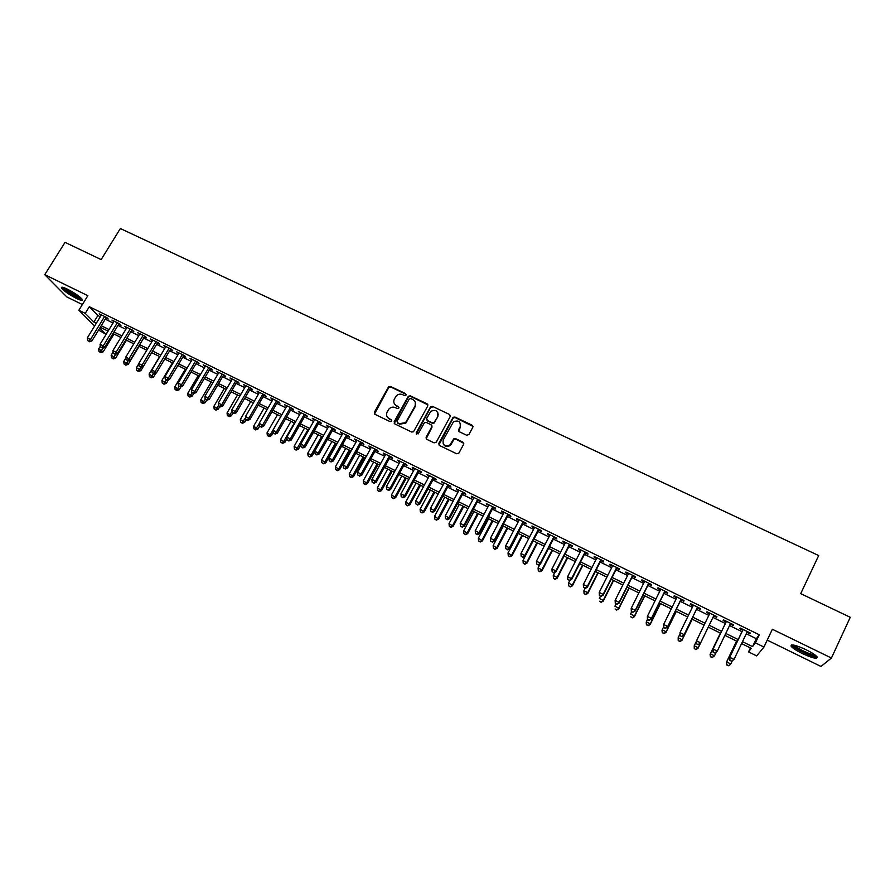 <?xml version="1.0" encoding="UTF-8"?>
<svg xmlns="http://www.w3.org/2000/svg" width="895" height="895" viewBox="0 0 895 895"><rect width="100%" height="100%" fill="white"/><g stroke="black" fill="none" stroke-linecap="round" stroke-linejoin="round"><path stroke-width="1.34" d="M406.028 395.053L405.58 393.599L390.544 386.461L388.531 386.931L374.367 412.271L375.005 414.351L390.052 421.612L391.596 421.109L391.149 419.643L389.191 418.703C386.584 417.104 385.902 414.877 387.143 412.024L389.012 408.937C390.88 407.124 392.983 406.677 395.333 407.617L397.29 408.556L398.823 408.053L398.376 406.598L396.418 405.659C393.822 404.07 393.14 401.855 394.371 399.025L396.194 395.993C398.051 394.147 400.166 393.688 402.537 394.628L404.495 395.556L406.028 395.053M406.162 394.393L390.802 386.998L388.788 387.468L374.513 413.971M391.708 420.381L389.191 418.703M398.946 407.359L396.418 405.659M806.048 649.692C795.375 644.881 790.419 643.751 791.169 646.324C792.791 648.237 796.438 650.609 802.099 653.439C812.727 658.261 817.717 659.402 817.045 656.84C815.423 654.916 811.754 652.533 806.048 649.692M67.416 289.163C62.773 286.982 60.815 286.646 61.565 288.168C64.194 291.199 69.172 294.634 76.5 298.46C81.165 300.664 83.134 301 82.396 299.467C79.789 296.458 74.8 293.023 67.416 289.163M466.687 435.25L468.924 434.522L472.806 427.329L472.112 425.214L454.951 417.059L453.127 417.294L438.818 443.349L439.49 445.475L456.685 453.776L458.922 453.049L463.644 444.312L462.95 442.175L455.577 438.639L453.821 438.83L449.715 445.173C444.636 446.75 442.477 445.005 443.238 439.948L453.508 421.758C458.62 419.979 460.835 421.657 460.164 426.803L458.643 429.611L459.325 431.737L466.687 435.25M746.273 633.761L756.331 638.694L759.262 634.779L755.414 642.867L763.938 647.051L756.667 655.912L748.556 651.896L751.252 648.338L741.586 643.572M94.602 326.037L78.872 310.229L87.855 295.686L44.75 274.687L65.044 242.355L101.135 259.584L120.366 228.538L818.679 555.549L800.712 593.642L850.25 617.293L831.433 658.038L772.363 629.252L763.938 647.051M78.872 310.229L85.238 313.351L93.874 322.088L96.291 323.285M759.262 634.779L89.332 306.728L85.238 313.351M427.799 405.927L427.139 403.846L410.302 395.847L408.344 396.239L394.136 421.802L394.784 423.894L411.644 432.039L413.512 431.759L427.799 405.927M432.52 406.397L449.514 414.474L450.196 416.578L436.279 442.13L434.053 442.857L426.758 439.333L426.087 437.219L431.748 426.859L431.088 424.745L426.266 422.44L424.398 422.72L418.155 433.918L416.141 432.956L430.629 406.71L432.52 406.397L449.514 414.474M767.216 640.115L820.983 666.462L831.433 658.038M44.75 274.687L66.856 296.961L82.374 304.557M106.002 317.938L108.228 319.023L106.829 317.568L99.2 313.832L101.057 315.51M118.733 324.18L120.97 325.277L119.606 323.833L111.931 320.074L113.81 321.764M131.543 330.456L133.791 331.564L132.46 330.132L124.741 326.351L126.631 328.051M144.419 336.777L146.679 337.885L145.393 336.475L137.629 332.66L139.519 334.372M157.375 343.132L159.657 344.251L158.393 342.841L150.584 339.015L152.497 340.738M170.419 349.52L172.701 350.65L171.482 349.263L163.617 345.403L165.541 347.137M183.531 355.953L185.836 357.083L184.638 355.707L176.729 351.836L178.676 353.57M196.721 362.419L199.037 363.56L197.873 362.195L189.919 358.302L191.877 360.047M209.989 368.93L212.316 370.071L211.198 368.729L203.187 364.802L205.156 366.558M223.336 375.475L225.685 376.627L224.589 375.296L216.545 371.347L218.525 373.114M236.761 382.064L239.122 383.217L238.07 381.908L229.97 377.936L231.973 379.704M250.276 388.687L252.647 389.851L251.629 388.553L243.485 384.559L245.498 386.338M263.868 395.355L266.251 396.519L265.267 395.243L257.078 391.216L259.102 393.017M277.539 402.056L279.945 403.231L278.994 401.967L270.749 397.928L272.796 399.729M291.3 408.802L293.717 409.988L292.81 408.735L284.509 404.674L286.568 406.487M305.139 415.593L307.578 416.779L306.705 415.548L298.359 411.454L300.429 413.277M319.067 422.418L321.518 423.615L320.678 422.395L312.288 418.278L314.369 420.113M333.085 429.287L335.547 430.495L334.752 429.298L326.295 425.147L328.398 426.993M347.182 436.201L349.654 437.42L348.905 436.234L340.402 432.061L342.517 433.918M361.367 443.159L363.851 444.379L363.135 443.215L354.588 439.02L356.713 440.888M375.643 450.163L378.149 451.393L377.466 450.241L368.863 446.012L371.011 447.892M389.996 457.2L392.525 458.441L391.887 457.3L383.228 453.06L385.387 454.94M404.45 464.292L406.99 465.534L406.397 464.415L397.682 460.142L399.864 462.044M418.994 471.419L421.545 472.672L420.997 471.575L412.226 467.279L414.419 469.181M433.627 478.601L436.201 479.854L435.686 478.78L426.859 474.451L429.074 476.364M448.35 485.817L450.935 487.093L450.476 486.019L441.593 481.667L443.819 483.602M463.174 493.089L465.769 494.364L465.355 493.313L456.416 488.938L458.665 490.874M478.087 500.394L480.704 501.681L480.324 500.652L471.329 496.244L473.589 498.202M493.089 507.756L495.729 509.054L495.394 508.047L486.343 503.605L488.625 505.563M508.192 515.162L510.844 516.46L510.553 515.475L501.446 511.011L503.751 512.98M523.396 522.613L526.059 523.922L525.824 522.96L516.65 518.462L516.918 519.447L518.966 520.442M538.689 530.12L541.374 531.44L541.184 530.489L531.954 525.969L532.178 526.92L534.281 527.961M554.083 537.671L556.791 538.991L556.634 538.063L547.348 533.51L547.527 534.449L549.709 535.523M569.578 545.268L572.297 546.599L572.196 545.693L562.854 541.117L562.977 542.034L565.226 543.131M585.173 552.92L587.914 554.262L587.858 553.367L578.45 548.758L578.539 549.664L580.844 550.794M600.869 560.617L603.633 561.97L603.622 561.098L594.157 556.455L594.19 557.339L596.562 558.502M616.666 568.359L619.452 569.723L619.485 568.873L609.954 564.208L609.942 565.058L612.381 566.255M632.575 576.156L635.372 577.532L635.461 576.704L625.862 572.006L625.806 572.834L628.312 574.064M648.584 584.01L651.392 585.386L651.538 584.592L641.883 579.848L641.76 580.665L644.344 581.929M664.694 591.908L667.525 593.296L667.715 592.524L657.993 587.758L657.836 588.541L660.476 589.85M680.916 599.863L683.758 601.261L684.004 600.5L674.226 595.712L674.002 596.473L676.721 597.815M697.239 607.873L700.103 609.271L700.405 608.544L690.56 603.711L690.291 604.461L693.077 605.825M713.673 615.928L716.559 617.349L716.917 616.633L706.994 611.777L706.681 612.493L709.545 613.903M730.275 624.072L733.128 625.471L733.531 624.777L723.552 619.888L723.171 620.593L726.069 622.014M89.332 306.728L97.879 315.555L100.307 316.752M105.241 319.168L113.05 323.005M117.972 325.422L125.871 329.293M130.782 331.709L138.77 335.625M143.67 338.03L151.736 341.991M156.625 344.385L164.792 348.39M169.658 350.784L177.915 354.834M182.77 357.217L191.127 361.323M195.96 363.694L204.407 367.834M209.24 370.206L217.776 374.401M222.587 376.761L231.212 380.99M236.011 383.351L244.749 387.636M249.526 389.974L258.353 394.315M263.119 396.653L272.046 401.027M276.79 403.365L285.818 407.796M290.551 410.111L299.68 414.586M304.389 416.902L313.619 421.433M318.318 423.738L327.648 428.325M332.336 430.618L341.767 435.25M346.432 437.532L355.975 442.219M360.618 444.502L370.261 449.234M374.893 451.505L384.649 456.293M389.258 458.553L399.114 463.397M403.712 465.646L413.68 470.535M418.256 472.784L428.336 477.729M432.889 479.966L443.081 484.967M447.612 487.193L457.927 492.25M462.435 494.465L472.851 499.578M477.348 501.782L487.887 506.95M492.351 509.143L503.012 514.379M507.454 516.56L518.239 521.852M522.658 524.022L533.554 529.37M537.962 531.529L548.971 536.933M553.356 539.081L564.488 544.552M568.851 546.688L580.117 552.215M584.446 554.341L595.835 559.934M600.142 562.049L611.654 567.698M615.95 569.802L627.585 575.519M631.848 577.611L643.617 583.383M647.857 585.464L659.76 591.304M663.967 593.374L676.005 599.281M680.189 601.328L692.361 607.302M696.523 609.35L708.818 615.38M712.957 617.416L725.353 623.491M729.559 625.56L741.989 631.657M746.978 632.262L749.797 633.649L750.267 632.989L740.21 628.055L739.785 628.737L742.705 630.158M430.406 407.359L430.864 406.531M750.435 647.935L748.556 651.896M108.026 331.105L106.024 334.383L98.584 330.042M742.492 641.67L752.55 646.626L755.414 642.867M101.236 325.713L109.045 329.561M113.967 331.989L121.865 335.882M126.777 338.299L134.765 342.237M139.665 344.653L147.742 348.625M152.631 351.041L160.798 355.058M165.665 357.463L173.921 361.535M178.776 363.929L187.133 368.035M191.977 370.429L200.424 374.591M205.246 376.963L213.793 381.169M218.604 383.541L227.24 387.803M232.04 390.164L240.766 394.471M245.554 396.821L254.381 401.173M259.147 403.522L268.075 407.919M272.83 410.257L281.858 414.709M286.59 417.048L295.719 421.545M300.429 423.861L309.67 428.414M314.369 430.73L323.699 435.328M328.387 437.633L337.818 442.287M342.483 444.58L352.026 449.29M356.68 451.572L366.323 456.327M370.955 458.609L380.711 463.42M385.32 465.691L395.187 470.557M399.785 472.817L409.753 477.729M414.329 479.988L424.42 484.956M428.973 487.193L439.165 492.216M443.696 494.454L454.011 499.533M458.531 501.759L468.958 506.894M473.444 509.11L483.994 514.301M488.457 516.505L499.119 521.763M503.572 523.955L514.345 529.269M518.776 531.451L529.672 536.821M534.08 538.991L545.1 544.417M549.485 546.577L560.628 552.07M564.991 554.218L576.257 559.767M580.587 561.903L591.987 567.519M596.294 569.645L607.817 575.317M612.102 577.432L623.748 583.171M628.01 585.274L639.791 591.069M644.031 593.161L655.934 599.024M660.152 601.104L672.19 607.034M676.385 609.103L688.557 615.1M692.719 617.147L705.025 623.211M709.164 625.247L721.571 631.367M725.767 633.436L738.207 639.556M99.792 328.073L106.024 334.383M737.301 641.458L724.86 635.327M720.654 633.246L708.247 627.126M704.119 625.09L691.801 619.016M687.64 616.968L675.468 610.961M671.272 608.891L659.235 602.962M655.017 600.881L643.113 595.007M638.873 592.915L627.093 587.109M622.831 585.006L611.184 579.255M606.888 577.141L595.376 571.457M591.058 569.332L579.669 563.716M575.328 561.579L564.063 556.019M559.699 553.871L548.557 548.366M544.171 546.207L533.151 540.77M528.744 538.6L517.847 533.23M513.417 531.037L502.643 525.723M498.191 523.53L487.529 518.272M483.054 516.068L472.515 510.866M468.018 508.651L457.591 503.505M453.083 501.278L442.768 496.199M438.226 493.962L428.034 488.927M423.48 486.679L413.389 481.711M408.814 479.451L398.846 474.529M394.247 472.269L384.38 467.403M379.771 465.131L370.015 460.321M365.384 458.027L355.729 453.273M351.086 450.979L341.543 446.269M336.878 443.976L327.436 439.322M322.748 437.006L313.418 432.408M308.719 430.081L299.489 425.528M294.768 423.201L285.639 418.703M280.907 416.365L271.879 411.913M267.124 409.574L258.196 405.166M253.43 402.817L244.592 398.465M239.815 396.105L231.078 391.797M226.278 389.426L217.653 385.174M212.831 382.803L204.295 378.585M199.462 376.202L191.015 372.04M186.171 369.646L177.825 365.529M172.97 363.135L164.714 359.063M159.836 356.657L151.669 352.63L140.862 370.631L138.49 371.481L136.711 370.329L138.49 371.481M146.78 350.225L138.703 346.242M133.802 343.825L125.826 339.887M120.903 337.46L113.005 333.567M108.082 331.139L100.274 327.279M97.879 315.555L93.874 322.088M756.331 638.694L752.55 646.626M100.609 315.297L100.978 314.693M113.307 321.518L113.676 320.925M126.083 327.783L126.452 327.19M138.938 334.081L139.307 333.488M151.859 340.424L152.228 339.82M164.87 346.801L165.228 346.197M177.948 353.212L178.306 352.608M191.105 359.667L191.463 359.052M204.34 366.156L204.698 365.54M217.653 372.689L218.011 372.074M231.044 379.256L231.413 378.641M244.525 385.868L244.883 385.242M258.084 392.513L258.442 391.887M271.722 399.204L272.08 398.577M285.438 405.927L285.807 405.301M299.254 412.696L299.612 412.069M313.138 419.509L313.496 418.882M327.111 426.367L327.469 425.729M341.174 433.258L341.532 432.621M355.326 440.195L355.684 439.557M369.557 447.176L369.915 446.538M383.888 454.201L384.246 453.552M398.297 461.272L398.655 460.623M412.796 468.387L413.154 467.727M427.396 475.547L427.754 474.887M442.085 482.741L442.443 482.081M456.864 489.99L457.211 489.33M471.732 497.284L472.09 496.624M486.701 504.623L487.059 503.952M501.759 512.007L502.117 511.336M516.918 519.447L517.276 518.776M532.178 526.92L532.525 526.249M547.527 534.449L547.885 533.778M562.977 542.034L563.335 541.352M578.539 549.664L578.886 548.971M594.19 557.339L594.537 556.645M609.942 565.058L610.289 564.365M625.806 572.834L626.153 572.14M641.76 580.665L642.118 579.971M657.836 588.541L658.183 587.847M674.002 596.473L674.349 595.768M690.291 604.461L690.638 603.756M716.559 617.349L716.906 616.633M706.681 612.493L707.016 611.788M733.128 625.471L733.464 624.755M749.797 633.649L750.144 632.922M394.337 403.723L396.675 406.173M387.166 416.857L389.448 419.207M427.967 404.898L410.525 396.373L408.579 396.765L394.247 423.469M410.783 398.543L409.25 399.047L396.988 421.209L397.436 422.686L399.506 423.682L405.603 422.619L414.933 406.185C416.153 403.332 415.459 401.117 412.841 399.528L410.783 398.543M415.28 402.179L415.168 406.699L405.838 423.122L399.752 424.174L397.682 423.178M450.364 415.582L449.704 414.989M431.916 425.785L431.961 427.351L426.154 438.818M432.721 406.923L430.517 407.639L416.242 434.153M437.61 416.141C438.214 410.861 435.954 409.261 430.797 411.342L426.68 418.357L427.34 420.46L432.162 422.764L434.008 422.507L437.812 416.656L437.946 412.953M426.736 419.934L427.34 420.46M437.812 416.656L434.209 422.999L432.375 423.268L427.564 420.963M460.533 423.749L460.332 427.307L458.643 431.11M443.126 443.73C444.636 446.583 446.896 447.22 449.905 445.643L451.013 443.685M463.811 443.293L455.768 439.121L454.011 439.311L451.203 444.166M472.985 426.378L455.13 417.562L453.317 417.797L438.863 444.927M100.296 346.264L98.663 348.949L103.16 351.836L114.001 334.048M100.229 352.127L98.976 351.5L100.777 352.664L100.229 352.127L103.518 347.652M98.976 351.5L98.663 348.949M103.16 351.836L100.777 352.664M104.603 316.472L90.484 339.518L87.296 337.941L101.426 314.917M106.36 317.345L91.916 340.928L90.484 339.518L88.896 341.196L87.632 340.559L88.896 341.196M89.478 341.756L91.916 340.928M87.296 337.941L87.632 340.559M81.568 298.494L76.534 296.816C69.418 293.057 65.055 289.958 63.433 287.508M65.022 288.078C67.517 290.584 71.387 293.18 76.634 295.887L80.337 297.364M62.314 287.239C64.988 290.282 69.922 293.661 77.104 297.408L82.306 299.344M816.106 655.845C815.054 657.791 797.691 650.296 793.999 646.335L793.183 644.982M794.693 645.295L795.152 645.832C798.161 649.054 811.731 655.274 814.909 654.871M791.717 644.892L792.433 645.754C796.259 649.815 813.555 657.68 817.124 656.941M113.061 352.071L111.17 355.181L115.656 358.067L126.486 340.212M112.736 358.369L111.483 357.743L113.285 358.895L112.736 358.369L115.847 354.196M111.483 357.743L111.17 355.181M115.656 358.067L113.285 358.895M125.893 357.911L123.745 361.446L128.22 364.332L139.038 346.41M125.322 364.645L124.058 364.019L125.848 365.171L125.322 364.645L128.242 360.797M124.058 364.019L123.745 361.446M128.22 364.332L125.848 365.171M138.792 363.762L136.398 367.744L139.575 369.333L140.795 367.297M137.975 370.955L139.575 369.333L140.862 370.631M136.711 370.329L136.398 367.744M159.634 356.557L149.118 374.088L153.571 376.963L155.842 373.17M150.707 377.31L149.431 376.672L151.21 377.824L150.707 377.31L153.537 373.64M149.431 376.672L149.118 374.088M153.571 376.963L151.21 377.824M117.368 322.737L103.249 345.873L100.05 344.284L114.168 321.171M119.102 323.576L104.659 347.26L103.249 345.873L101.661 347.551L100.374 346.913L101.661 347.551M102.22 348.099L104.659 347.26M100.05 344.284L100.374 346.913M130.211 329.024L116.104 352.261L112.882 350.661L126.989 327.447M131.901 329.863L117.48 353.637L116.104 352.261L114.493 353.939L113.206 353.29L114.493 353.939M115.041 354.476L117.48 353.637M112.882 350.661L113.206 353.29M143.122 335.356L129.025 358.682L125.792 357.071L139.888 333.768M144.789 336.173L130.368 360.047L129.025 358.682L127.403 360.361L126.105 359.712L127.403 360.361M127.94 360.898L130.368 360.047M125.792 357.071L126.105 359.712M156.11 341.722L142.025 365.149L138.77 363.527L152.855 340.134M157.744 342.528L143.334 366.491L142.025 365.149L140.392 366.827L139.083 366.178L140.392 366.827M140.918 367.353L143.334 366.491M138.77 363.527L139.083 366.178M172.422 362.867L161.917 380.464L166.358 383.34L168.394 379.905M163.505 383.698L162.219 383.06L163.998 384.201L163.505 383.698L166.358 380.017M162.219 383.06L161.917 380.464M166.358 383.34L163.998 384.201M169.177 348.133L155.103 371.649L151.826 370.015L165.911 346.533M170.777 348.916L156.379 372.98L155.103 371.649L153.448 373.327L152.139 372.667L153.448 373.327M153.962 373.853L156.379 372.98M151.826 370.015L152.139 372.667M185.287 369.21L174.793 386.886L179.213 389.75L181.025 386.696M176.382 390.119L175.096 389.482L176.863 390.623L176.382 390.119L179.246 386.439M175.096 389.482L174.793 386.886M179.213 389.75L176.863 390.623M182.323 354.577L168.26 378.193L164.96 376.549L179.034 352.966M183.889 355.349L169.502 379.502L168.26 378.193L166.593 379.86L165.273 379.211L166.593 379.86M167.096 380.386L169.502 379.502M164.96 376.549L165.273 379.211M198.231 375.598L187.749 393.341L192.145 396.194L193.734 393.52M189.337 396.586L188.04 395.937L189.807 397.078L189.337 396.586L192.224 392.871M188.04 395.937L187.749 393.341M192.145 396.194L189.807 397.078M195.558 361.065L181.495 384.772L178.183 383.116L192.235 359.432M197.079 361.815L182.703 386.069L181.495 384.772L179.817 386.439L178.485 385.779L179.817 386.439M180.298 386.964L182.703 386.069M178.183 383.116L178.485 385.779M211.242 382.008L200.771 399.83L205.156 402.683L206.678 400.099M202.371 403.086L201.062 402.437L202.818 403.578L202.371 403.086L205.335 399.248M201.062 402.437L200.771 399.83M205.156 402.683L202.818 403.578M208.859 367.576L194.808 391.395L191.474 389.728L205.526 365.943M210.347 368.315L195.994 392.67L194.808 391.395L193.107 393.062L191.776 392.402L193.107 393.062M193.588 393.576L195.994 392.67M191.474 389.728L191.776 392.402M224.343 388.475L213.871 406.364L218.246 409.205L219.767 406.61M215.471 409.619L214.162 408.97L215.908 410.111L215.471 409.619L218.581 405.558M214.162 408.97L213.871 406.364M218.246 409.205L215.908 410.111M222.24 374.144L208.211 398.051L204.854 396.384L218.883 372.499M223.694 374.86L209.352 399.315L208.211 398.051L206.488 399.718L205.145 399.058L206.488 399.718M206.946 400.222L209.352 399.315M204.854 396.384L205.145 399.058M237.511 394.964L227.05 412.931L231.413 415.772L232.935 413.154M228.661 416.197L227.341 415.537L229.086 416.678L228.661 416.197L232.051 411.666M227.341 415.537L227.05 412.931M231.413 415.772L229.086 416.678M235.709 380.744L221.68 404.753L218.313 403.074L232.331 379.088M237.13 381.438L222.788 406.006L221.68 404.753L219.957 406.419L218.604 405.748L219.957 406.419M220.394 406.923L222.788 406.006M218.313 403.074L218.604 405.748M250.757 401.497L240.308 419.531L244.659 422.373L246.17 419.755L247.535 420.426L246.17 419.755M241.918 422.82L240.587 422.16L242.332 423.29L241.918 422.82L245.599 417.797M240.587 422.16L240.308 419.531M244.659 422.373L242.332 423.29M249.246 387.378L235.24 411.487L231.85 409.798L245.856 385.723M250.634 388.061L236.314 412.729L235.24 411.487L233.494 413.166L232.141 412.483L233.494 413.166M233.931 413.658L236.314 412.729M231.85 409.798L232.141 412.483M264.081 408.075L253.643 426.177L257.973 429.018L259.584 426.233M255.265 429.477L253.923 428.806L255.657 429.936L255.265 429.477L259.226 423.961M253.923 428.806L253.643 426.177M257.973 429.018L255.657 429.936M262.884 394.068L248.888 418.267L245.465 416.567L259.46 392.39M264.226 394.729L249.918 419.486L248.888 418.267L247.121 419.945M247.535 420.426L249.918 419.486M245.465 416.567L245.756 419.263M277.495 414.687L267.057 432.867L271.375 435.697L273.199 432.52M268.679 436.167L267.337 435.496L269.059 436.626L268.679 436.167L270.424 434.545L280.851 416.343M267.337 435.496L267.057 432.867M271.375 435.697L269.059 436.626M276.589 400.781L262.604 425.091L259.17 423.38L273.154 399.103M277.909 401.43L263.611 426.3L262.604 425.091L260.825 426.77L259.449 426.076L260.825 426.77M261.228 427.239L263.611 426.3M259.17 423.38L259.449 426.076M290.976 421.332L280.56 439.59L284.856 442.41L286.993 438.684M282.182 442.902L280.829 442.231L282.551 443.361L294.365 423.011M280.829 442.231L280.56 439.59M284.856 442.41L282.551 443.361M290.383 407.549L276.421 431.961L272.953 430.238L286.926 405.849M291.658 408.176L277.383 433.146L276.421 431.961L274.62 433.627L273.243 432.945L274.62 433.627M275.011 434.097L277.383 433.146M272.953 430.238L273.243 432.945M304.546 428.023L294.131 446.359L298.415 449.178L300.865 444.86M295.764 449.682L294.399 448.999L296.122 450.129L307.947 429.701M294.399 448.999L294.131 446.359M298.415 449.178L296.122 450.129M304.266 414.351L290.316 438.863L286.825 437.129L300.787 412.651M305.497 414.956L291.233 440.038L290.316 438.863L288.503 440.53L287.105 439.837L288.503 440.53M288.872 441L291.233 440.038M286.825 437.129L287.105 439.837M318.195 434.757L307.791 453.161L312.064 455.98L328.756 426.356M309.424 456.495L308.059 455.812L309.771 456.942L311.225 454.873L321.618 436.447M308.059 455.812L307.791 453.161M312.064 455.98L309.771 456.942M318.228 421.198L304.289 445.811L300.787 444.077L314.727 419.486M319.425 421.78L305.173 446.974L304.289 445.811L302.465 447.489L301.056 446.784L302.465 447.489M302.812 447.947L305.173 446.974M300.787 444.077L301.056 446.784M331.922 441.526L321.529 460.019L325.791 462.816L336.475 443.775M323.173 463.353L321.797 462.67L323.498 463.789L324.986 461.731L335.368 443.226M321.797 462.67L321.529 460.019M325.791 462.816L323.498 463.789M315.096 453.776L316.852 454.928L315.096 453.776L314.827 451.058L319.202 453.944L333.443 428.649M332.28 428.09L318.351 452.803L316.506 454.481M316.852 454.928L319.202 453.944M345.738 448.339L335.356 466.899L339.597 469.707L350.269 450.577M337.001 470.255L335.614 469.562L337.314 470.68L338.825 468.633L349.207 450.051M335.614 469.562L335.356 466.899M339.597 469.707L337.314 470.68M346.421 435.015L332.504 459.84L328.957 458.083L342.875 433.281M347.54 435.563L333.32 460.959L332.504 459.84L330.647 461.507L329.226 460.802L330.647 461.507M330.971 461.954L333.32 460.959M328.957 458.083L329.226 460.802M359.633 455.197L349.263 473.835L353.491 476.632L364.153 457.423M350.918 477.192L349.52 476.498L351.209 477.617L352.753 475.569L363.124 456.92M349.52 476.498L349.263 473.835M353.491 476.632L351.209 477.617M360.64 441.985L346.745 466.921L343.177 465.143L357.071 440.239M361.725 442.522L347.517 468.029L346.745 466.921L344.866 468.588L343.445 467.884L344.866 468.588M345.179 469.025L347.517 468.029M343.177 465.143L343.445 467.884M373.618 462.089L363.258 480.805L367.465 483.591L378.115 464.315M364.914 484.184L363.504 483.479L365.194 484.598L366.771 482.562L377.119 463.823M363.504 483.479L363.258 480.805M367.465 483.591L365.194 484.598M374.96 449.01L361.077 474.048L357.485 472.258L371.369 447.243M375.989 449.514L361.804 475.133L361.077 474.048L359.186 475.715L357.743 474.999L359.186 475.715M359.477 476.151L361.804 475.133M357.485 472.258L357.743 474.999M387.68 469.025L377.343 487.82L381.527 490.605L392.167 471.24M378.999 491.21L377.589 490.505L379.256 491.612L380.867 489.587L391.216 470.77M377.589 490.505L377.343 487.82M381.527 490.605L379.256 491.612M389.359 456.07L375.497 481.208L371.884 479.418L385.745 454.291M390.354 456.551L376.18 482.282L375.497 481.208L373.584 482.886L372.141 482.159L373.584 482.886M373.864 483.311L376.18 482.282M371.884 479.418L372.141 482.159M438.326 414.698L437.923 415.414M401.833 476.006L391.507 494.879L395.679 497.654L406.296 478.21M393.162 498.28L391.741 497.564L393.42 498.672L395.064 496.658L405.379 477.762M391.741 497.564L391.507 494.879M395.679 497.654L393.42 498.672M403.846 463.174L390.007 488.424L386.371 486.623L400.222 461.395M404.808 463.644L390.656 489.475L390.007 488.424L388.072 490.091L386.618 489.375L388.072 490.091M388.34 490.516L390.656 489.475M386.371 486.623L386.618 489.375M416.074 483.031L405.759 501.983L409.91 504.758L420.516 485.224M407.426 505.395L405.994 504.679L407.661 505.787L409.339 503.773L419.643 484.799M405.994 504.679L405.759 501.983M409.91 504.758L407.661 505.787M418.435 470.322L404.607 495.685L400.949 493.861L414.777 468.532M419.352 470.77L405.211 496.714L404.607 495.685L402.661 497.351L401.195 496.624L402.661 497.351M402.907 497.765L405.211 496.714M400.949 493.861L401.195 496.624M430.394 490.102L420.102 509.132L424.23 511.895L434.825 492.284M421.769 512.544L420.326 511.828L421.981 512.936L423.693 510.922L433.997 491.87M420.326 511.828L420.102 509.132M424.23 511.895L421.981 512.936M433.113 477.516L419.308 502.99L415.627 501.155L429.432 475.715M433.986 477.941L419.867 504.008L419.308 502.99L417.339 504.657L415.862 503.919L417.339 504.657M417.562 505.06L419.867 504.008M415.627 501.155L415.862 503.919M444.815 497.206L434.522 516.325L438.639 519.078L449.223 499.376M436.201 519.749L434.757 519.022L436.402 520.129L438.147 518.127L448.429 498.996M434.757 519.022L434.522 516.325M438.639 519.078L436.402 520.129M447.88 484.754L434.097 510.34L430.383 508.494L444.177 482.942M448.708 485.157L434.612 511.336L434.097 510.34L432.106 512.007L430.618 511.269L432.106 512.007M432.307 512.399L434.612 511.336M430.383 508.494L430.618 511.269M459.314 504.355L449.044 523.564L453.138 526.305L463.711 506.525M450.722 526.998L449.268 526.271L450.912 527.368L452.691 525.376L462.961 506.156M449.268 526.271L449.044 523.564M453.138 526.305L450.912 527.368M462.737 492.037L448.977 517.735L445.24 515.889L459.012 490.214M463.52 492.418L449.447 518.708L448.977 517.735L446.963 519.402L445.475 518.664L446.963 519.402M447.153 519.794L449.447 518.708M445.24 515.889L445.475 518.664M473.914 511.56L463.655 530.836L467.727 533.577L478.277 513.708M465.344 534.281L463.878 533.554L465.501 534.651L467.324 532.67L477.572 513.361M463.878 533.554L463.655 530.836M467.727 533.577L465.501 534.651M477.695 499.365L463.946 525.186L460.198 523.318L473.947 497.531M478.433 499.734L464.382 526.137L463.946 525.186L461.921 526.842L460.422 526.103L461.921 526.842M462.1 527.222L464.382 526.137M460.198 523.318L460.422 526.103M488.603 518.798L478.355 538.163L482.416 540.893L492.944 520.946M480.044 541.62L478.568 540.882L480.19 541.978L482.047 540.009L492.284 520.621M478.568 540.882L478.355 538.163M482.416 540.893L480.19 541.978M492.742 506.749L479.026 532.682L475.245 530.802L488.972 504.903M493.447 507.085L479.407 533.61L479.026 532.682L476.979 534.337L475.469 533.588L476.979 534.337M477.136 534.707L479.407 533.61M475.245 530.802L475.469 533.588M503.37 526.092L493.145 545.536L497.184 548.255L507.7 528.218M494.845 549.004L493.358 548.266L494.969 549.351L496.859 547.393L507.085 527.916M493.358 548.266L493.145 545.536M497.184 548.255L494.969 549.351M507.89 514.178L494.197 540.222L490.393 538.331L504.098 512.309M508.55 514.491L494.532 541.128L494.197 540.222L492.127 541.878L490.605 541.117L492.127 541.878M492.261 542.247L494.532 541.128M490.393 538.331L490.605 541.117M518.25 533.42L508.036 552.953L512.052 555.672L522.557 535.546M509.736 556.433L508.237 555.683L509.848 556.768L511.772 554.822L521.975 535.266M508.237 555.683L508.036 552.953M512.052 555.672L509.848 556.768M523.139 521.651L509.456 547.807L505.63 545.905L519.324 519.771M523.743 521.942L509.758 548.702L509.456 547.807L507.375 549.463L505.843 548.702L507.375 549.463M507.499 549.821L509.758 548.702M505.63 545.905L505.843 548.702M533.207 540.804L523.016 560.415L527.01 563.123L537.492 542.918M524.716 563.906L523.217 563.156L524.817 564.242L526.775 562.295L536.966 542.65M523.217 563.156L523.016 560.415M527.01 563.123L524.817 564.242M538.488 529.169L524.828 555.448L520.968 553.535L534.639 527.278M539.036 529.437L525.074 556.321L524.828 555.448L522.714 557.104L521.181 556.343L522.714 557.104M522.825 557.451L525.074 556.321M520.968 553.535L521.181 556.343M539.987 564.242L538.085 567.933L541.867 569.813L542.057 570.63L552.528 550.336M539.797 571.435L538.287 570.674L539.875 571.76L541.867 569.813L552.047 550.089M538.287 570.674L538.085 567.933M542.057 570.63L539.875 571.76M553.927 536.743L540.289 563.134L536.418 561.21L550.056 534.841M554.441 536.989L540.49 563.984L540.289 563.134L538.163 564.79L536.62 564.018L538.163 564.79M538.253 565.137L540.49 563.984M536.418 561.21L536.62 564.018M554.911 572.274L553.255 575.496L557.059 577.387L557.205 578.181L567.665 557.798M554.967 578.998L553.446 578.237L555.034 579.322L557.059 577.387L567.217 557.574M553.446 578.237L553.255 575.496M557.205 578.181L555.034 579.322M569.466 544.361L555.851 570.876L551.958 568.929L565.573 542.448M569.936 544.585L556.008 571.704L555.851 570.876L553.714 572.531L552.148 571.748L553.714 572.531M553.77 572.856L556.008 571.704M551.958 568.929L552.148 571.748M569.914 580.374L568.515 583.104L572.352 585.006L572.453 585.778L582.891 565.304M570.238 586.617L568.705 585.856L570.283 586.93L572.352 585.006L582.5 565.103M568.705 585.856L568.515 583.104M572.453 585.778L570.283 586.93M585.106 552.025L571.525 578.662L567.598 576.704L581.191 550.101M585.531 552.226L571.625 579.468L571.525 578.662L569.354 580.318L567.788 579.535L569.354 580.318M569.399 580.642L571.625 579.468M567.598 576.704L567.788 579.535M585.062 588.429L583.887 590.756L587.735 592.68L587.791 593.43L598.207 572.856M585.61 594.291L584.066 593.519L585.632 594.582L587.735 592.68L597.86 572.688M584.066 593.519L583.887 590.756M587.791 593.43L585.632 594.582M600.858 559.744L587.288 586.505L583.339 584.536L596.909 557.809M601.227 559.923L587.344 587.288L587.288 586.505L585.106 588.149L583.529 587.366L585.106 588.149M585.129 588.462L587.344 587.288M583.339 584.536L583.529 587.366M600.523 596.126L599.348 598.464L603.23 600.4L603.23 601.127L613.634 580.463M601.071 601.999L599.527 601.227L601.082 602.29L603.23 600.4L613.332 580.318M603.23 601.127L601.082 602.29M599.381 595.555L600.97 596.35L599.381 595.555L599.191 592.412L612.739 565.562M599.37 595.253L599.191 592.412L603.163 594.392L603.174 595.164L617.024 567.665M616.711 567.508L603.163 594.392L600.959 596.048M600.97 596.35L603.174 595.164M616.084 603.879L614.91 606.217L618.814 608.164L618.769 608.868L629.151 588.116M616.644 609.775L615.078 608.992L616.633 610.054L618.814 608.164L628.905 587.993M618.769 608.868L616.633 610.054M615.301 603.487L616.901 604.282L615.301 603.487L615.145 600.344L628.659 573.371M615.312 603.185L615.145 600.344L619.139 602.335L619.105 603.085L632.922 575.463M632.653 575.328L619.139 602.335L616.912 603.991M616.901 604.282L619.105 603.085M631.736 611.665L630.572 614.026L634.499 615.984L634.41 616.666L644.769 595.824M632.306 617.584L630.74 616.8L632.273 617.863L634.499 615.984L644.568 595.723M634.41 616.666L632.273 617.863M631.333 611.464L632.944 612.269L631.333 611.464L631.199 608.331L644.691 581.235M631.367 611.173L631.199 608.331L635.226 610.334L635.137 611.05L648.931 583.305M648.718 583.204L635.226 610.334L632.978 611.979M632.944 612.269L635.137 611.05M660.823 589.145L647.365 616.364L647.477 619.497L649.099 620.302L647.521 619.217L646.335 621.88L650.285 623.849L650.15 624.52L660.488 603.577M648.081 625.448L646.492 624.665L648.025 625.717L650.285 623.849L660.331 603.499M646.447 624.934L646.212 622.551L646.492 624.665M650.15 624.52L648.025 625.717M647.521 619.217L647.365 616.364L651.415 618.378L651.269 619.083L665.041 591.203M664.884 591.125L651.415 618.378L649.143 620.022M649.099 620.302L651.269 619.083M663.643 626.847L662.199 629.789L666.182 631.769L665.992 632.407L676.307 611.375M663.945 633.369L662.356 632.575L663.877 633.626L666.182 631.769L676.206 611.33M662.289 632.832L662.02 630.438L662.356 632.575M665.992 632.407L663.877 633.626M663.721 627.585L665.354 628.402L663.721 627.585L663.631 624.453L677.067 597.11M663.788 627.317L663.631 624.453L667.715 626.478L667.525 627.16L681.263 599.158M681.151 599.102L667.715 626.478L665.421 628.133M665.354 628.402L667.525 627.16M679.887 634.208L678.164 637.743L682.169 639.746L681.934 640.361L692.238 619.228M679.92 641.346L678.321 640.54L679.831 641.592L682.169 639.746L692.182 619.206M678.231 640.786L678.164 637.743L678.321 640.54M681.934 640.361L679.831 641.592M680.077 635.73L681.71 636.546L680.077 635.73L680.01 632.597L693.424 605.121M680.166 635.461L680.01 632.597L684.127 634.633L683.881 635.293L697.585 607.157M697.529 607.134L684.127 634.633L681.811 636.278M681.71 636.546L683.881 635.293M697.988 648.36L708.258 627.138L697.988 648.36L695.885 649.602L694.386 648.562L695.885 649.602M696.243 641.625L694.24 645.754L698.268 647.767L695.997 649.367M694.274 648.797L694.24 645.754L694.386 648.562M696.534 643.919L698.301 644.49L696.534 643.919L696.209 641.424L709.88 613.187M696.657 643.673L696.5 640.786L700.64 642.845L700.337 643.483L714.02 615.212L700.64 642.845L698.301 644.49M698.189 644.747L700.337 643.483M710.563 656.628L712.185 657.433L710.563 656.628L710.417 653.82L720.385 633.112L710.093 654.39L710.417 653.82L714.478 655.845L716.28 652.097M712.185 657.433L714.478 655.845L712.051 657.668M710.429 656.852L710.093 654.39M726.416 621.298L712.756 649.658L726.46 621.309M713.248 651.929L713.102 649.043L717.275 651.112L714.769 652.992L713.248 651.929L714.769 652.992M730.611 623.356L717.275 651.112L714.915 652.757M712.756 649.658L713.114 652.164M736.563 641.088L726.326 662.49L726.706 661.931L730.79 663.967L732.3 660.801M736.652 641.133L726.706 661.931L726.684 664.963L728.474 665.567L726.841 664.75M728.474 665.567L730.398 664.515L728.317 665.779M726.684 664.963L726.326 662.49M743.04 629.442L729.414 657.937L743.141 629.487M729.951 660.241L729.817 657.355L734.012 659.436L731.472 661.304L729.951 660.241L731.472 661.304M747.325 631.546L734.012 659.436L731.629 661.081M729.414 657.937L729.794 660.476"/></g></svg>
